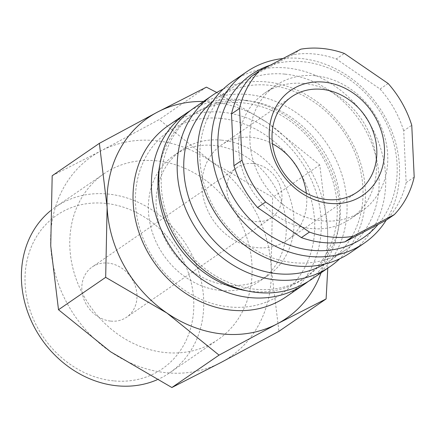 <?xml version="1.0" encoding="UTF-8"?>
<svg xmlns="http://www.w3.org/2000/svg" width="436" height="436" viewBox="0 0 436 436"><rect width="100%" height="100%" fill="white"/><g stroke="black" fill="none" stroke-linecap="round" stroke-linejoin="round"><path stroke-width="0.33" stroke-dasharray="2.18 1.64" d="M221.646 140.147A76.12 65.324 -124.5 0 1 289.558 196.783A76.12 65.324 -124.5 0 1 268.162 275.421A76.12 65.324 -124.5 0 1 228.486 285.193A76.12 65.324 -124.5 0 1 160.573 228.557A76.12 65.324 -124.5 0 1 181.976 149.919A76.12 65.324 -124.5 0 1 221.646 140.147M220.752 290.501A76.12 65.324 55.5 0 0 260.428 280.73A76.12 65.324 55.5 0 0 281.825 202.091A76.12 65.324 55.5 0 0 213.913 145.455A76.12 65.324 55.5 0 0 174.242 155.227A76.12 65.324 55.5 0 0 152.84 233.865A76.12 65.324 55.5 0 0 220.752 290.501M168.34 125.579A103.904 89.167 -124.5 0 1 222.491 112.237A103.904 89.167 -124.5 0 1 315.195 189.546A103.904 89.167 -124.5 0 1 285.983 296.889M220.621 118.39A98.961 84.922 -124.5 0 1 314.618 221.439A98.961 84.922 -124.5 0 1 229.516 306.949A98.961 84.922 -124.5 0 1 135.52 203.901A98.961 84.922 -124.5 0 1 220.621 118.39M190.483 110.531A103.904 89.167 -124.5 0 1 240.857 99.626A103.904 89.167 -124.5 0 1 332.69 174.498A103.904 89.167 -124.5 0 1 307.974 281.623M159.843 164.912A98.961 84.922 -124.5 0 1 191.6 115.605A98.961 84.922 -124.5 0 1 243.174 102.901A98.961 84.922 -124.5 0 1 331.458 176.531A98.961 84.922 -124.5 0 1 303.641 278.757A98.961 84.922 -124.5 0 1 252.068 291.461A98.961 84.922 -124.5 0 1 246.22 290.692M246.395 100.689A98.961 84.922 -124.5 0 1 334.679 174.318A98.961 84.922 -124.5 0 1 306.862 276.544A98.961 84.922 -124.5 0 1 255.289 289.248A98.961 84.922 -124.5 0 1 166.999 215.624A98.961 84.922 -124.5 0 1 194.821 113.393A98.961 84.922 -124.5 0 1 246.395 100.689M194.113 107.877A103.904 89.167 -124.5 0 1 248.269 94.536A103.904 89.167 -124.5 0 1 340.968 171.849A103.904 89.167 -124.5 0 1 311.756 279.187M223.188 89.118A103.904 89.167 -124.5 0 1 266.63 81.93A103.904 89.167 -124.5 0 1 356.812 152.573A103.904 89.167 -124.5 0 1 339.704 258.788M212.806 101.316A98.961 84.922 -124.5 0 1 217.373 97.909A98.961 84.922 -124.5 0 1 268.947 85.205A98.961 84.922 -124.5 0 1 357.231 158.829A98.961 84.922 -124.5 0 1 329.414 261.06A98.961 84.922 -124.5 0 1 324.591 264.102M285.057 74.142A98.961 84.922 -124.5 0 1 373.341 147.771A98.961 84.922 -124.5 0 1 345.519 249.997A98.961 84.922 -124.5 0 1 293.946 262.701A98.961 84.922 -124.5 0 1 205.661 189.071A98.961 84.922 -124.5 0 1 233.483 86.846A98.961 84.922 -124.5 0 1 285.057 74.142M232.775 81.33A103.904 89.167 -124.5 0 1 286.926 67.989A103.904 89.167 -124.5 0 1 379.631 145.297A103.904 89.167 -124.5 0 1 350.419 252.64M282.975 58.533A103.904 89.167 -124.5 0 1 300.78 58.473A103.904 89.167 -124.5 0 1 386.198 118.968A103.904 89.167 -124.5 0 1 386.176 220.196M270.282 65.198A98.961 84.922 -124.5 0 1 303.096 61.754A98.961 84.922 -124.5 0 1 387.163 124.87A98.961 84.922 -124.5 0 1 378.099 224.436M315.402 75.766A76.12 65.324 -124.5 0 1 383.315 132.402A76.12 65.324 -124.5 0 1 361.913 211.04A76.12 65.324 -124.5 0 1 322.242 220.812A76.12 65.324 -124.5 0 1 254.33 164.176A76.12 65.324 -124.5 0 1 275.726 85.538A76.12 65.324 -124.5 0 1 315.402 75.766M304.126 83.51A76.12 65.324 -124.5 0 1 372.039 140.147A76.12 65.324 -124.5 0 1 350.637 218.785A76.12 65.324 -124.5 0 1 310.966 228.557A76.12 65.324 -124.5 0 1 243.054 171.915A76.12 65.324 -124.5 0 1 264.45 93.282A76.12 65.324 -124.5 0 1 304.126 83.51M300.813 49.17L292.758 54.702A98.961 84.922 -124.5 0 1 314.372 54.01A98.961 84.922 -124.5 0 1 336.26 58.964L344.315 53.432M52.184 175.746L101.108 150.807L159.238 119.546L211.324 161.603L272.614 197.339L271.17 267.491A121.797 104.52 -124.5 0 1 220.801 362.583A121.797 104.52 -124.5 0 1 166.427 372.736A121.797 104.52 -124.5 0 1 110.586 351.792A121.797 104.52 -124.5 0 1 50.739 245.904A121.797 104.52 -124.5 0 1 101.108 150.807A121.797 104.52 -124.5 0 1 155.483 140.659A121.797 104.52 -124.5 0 1 211.324 161.603A121.797 104.52 -124.5 0 1 271.17 267.491L278.931 331.322M203.465 101.457A121.797 104.52 -124.5 0 1 211.863 101.942A121.797 104.52 -124.5 0 1 267.704 122.887L216.801 92.508M50.391 210.888A100.64 86.361 -124.5 0 1 55.601 206.964A100.64 86.361 -124.5 0 1 108.046 194.042A100.64 86.361 -124.5 0 1 197.83 268.919A100.64 86.361 -124.5 0 1 169.539 372.884A100.64 86.361 -124.5 0 1 157.031 379.805M113.594 380.857A93.162 79.946 -124.5 0 1 25.103 283.836A93.162 79.946 -124.5 0 1 105.218 203.34A93.162 79.946 -124.5 0 1 193.709 300.355A93.162 79.946 -124.5 0 1 113.594 380.857M156.431 160.819A100.64 86.361 55.5 0 0 103.986 173.735A100.64 86.361 55.5 0 0 75.69 277.699A100.64 86.361 55.5 0 0 165.478 352.577A100.64 86.361 55.5 0 0 217.924 339.655A100.64 86.361 55.5 0 0 246.215 235.696A100.64 86.361 55.5 0 0 156.431 160.819M253.016 163.527A30.449 26.127 -124.5 0 1 280.185 186.183A30.449 26.127 -124.5 0 1 271.623 217.635A30.449 26.127 -124.5 0 1 255.752 221.548A30.449 26.127 -124.5 0 1 228.589 198.892A30.449 26.127 -124.5 0 1 237.146 167.435A30.449 26.127 -124.5 0 1 253.016 163.527M110.777 321.103A30.449 26.127 55.5 0 0 126.642 317.195A30.449 26.127 55.5 0 0 135.204 285.743A30.449 26.127 55.5 0 0 108.041 263.088A30.449 26.127 55.5 0 0 92.17 266.995A30.449 26.127 55.5 0 0 83.608 298.453A30.449 26.127 55.5 0 0 110.777 321.103M306.35 193.164A57.852 49.644 -124.5 0 1 287.133 240.225A57.852 49.644 -124.5 0 1 256.984 247.653A57.852 49.644 -124.5 0 1 205.372 204.609A57.852 49.644 -124.5 0 1 221.635 144.845A57.852 49.644 -124.5 0 1 251.785 137.416A57.852 49.644 -124.5 0 1 272.462 143.809M327.774 268.189L327.55 228.775L319.784 164.944L267.704 122.887A121.797 104.52 -124.5 0 1 327.55 228.775A121.797 104.52 -124.5 0 1 321.103 272.767M206.413 87.151L159.238 119.546M319.784 164.944L272.614 197.339M292.758 54.702L251.376 76.425M414.2 177.087L406.145 182.619L403.703 130.827L411.758 125.296M388.138 83.499L380.083 89.031L336.26 58.964M406.145 182.619A98.961 84.922 -124.5 0 1 386.263 220.153M380.083 89.031A98.961 84.922 -124.5 0 1 403.703 130.827M268.162 275.421L260.428 280.73M306.862 276.544L303.641 278.757M345.519 249.997L329.414 261.06M361.913 211.04L350.637 218.785M103.986 173.735L55.601 206.964M271.623 217.635L126.642 317.195M357.177 192.129L287.133 240.225M291.679 96.748L221.635 144.845M237.146 167.435L92.17 266.995M217.924 339.655L169.539 372.884M275.726 85.538L264.45 93.282M233.483 86.846L217.373 97.909M194.821 113.393L191.6 115.605M181.976 149.919L174.242 155.227"/><path stroke-width="0.65" d="M307.974 281.623A103.904 89.167 -124.5 0 1 304.344 284.277L285.983 296.889A103.904 89.167 -124.5 0 1 231.832 310.225A103.904 89.167 -124.5 0 1 139.128 232.917A103.904 89.167 -124.5 0 1 168.34 125.579L186.706 112.968A103.904 89.167 -124.5 0 1 190.483 110.531M304.344 284.277A103.904 89.167 -124.5 0 1 250.193 297.614A103.904 89.167 -124.5 0 1 157.494 220.305A103.904 89.167 -124.5 0 1 186.706 112.968M339.704 258.788A103.904 89.167 -124.5 0 1 330.117 266.576L311.756 279.187A103.904 89.167 -124.5 0 1 257.605 292.529A103.904 89.167 -124.5 0 1 164.901 215.215A103.904 89.167 -124.5 0 1 194.113 107.877L212.479 95.266A103.904 89.167 -124.5 0 1 223.188 89.118M330.117 266.576A103.904 89.167 -124.5 0 1 275.966 279.917A103.904 89.167 -124.5 0 1 183.267 202.604A103.904 89.167 -124.5 0 1 212.479 95.266M324.591 264.102A98.961 84.922 -124.5 0 1 277.841 273.764A98.961 84.922 -124.5 0 1 190.668 203.225A98.961 84.922 -124.5 0 1 212.806 101.316M386.176 220.196A103.904 89.167 -124.5 0 1 364.273 243.125L350.419 252.64A103.904 89.167 -124.5 0 1 296.262 265.976A103.904 89.167 -124.5 0 1 203.563 188.668A103.904 89.167 -124.5 0 1 232.775 81.33L246.629 71.815A103.904 89.167 -124.5 0 1 282.975 58.533M364.273 243.125A103.904 89.167 -124.5 0 1 310.116 256.466A103.904 89.167 -124.5 0 1 217.417 179.152A103.904 89.167 -124.5 0 1 246.629 71.815M378.099 224.436A98.961 84.922 -124.5 0 1 311.991 250.313A98.961 84.922 -124.5 0 1 220.436 165.179A98.961 84.922 -124.5 0 1 270.282 65.198M231.494 113.96L233.936 165.751L241.991 160.219L239.549 108.428L231.494 113.96A98.961 84.922 -124.5 0 1 251.376 76.425L259.431 70.894L300.813 49.17A98.961 84.922 -124.5 0 1 322.427 48.478A98.961 84.922 -124.5 0 1 344.315 53.432L388.138 83.499A98.961 84.922 -124.5 0 1 411.758 125.296L414.2 177.087A98.961 84.922 -124.5 0 1 394.318 214.621L352.937 236.345L344.881 241.876A98.961 84.922 -124.5 0 1 323.267 242.569A98.961 84.922 -124.5 0 1 301.38 237.615L309.435 232.083L265.611 202.015L257.556 207.547L301.38 237.615M352.937 236.345A98.961 84.922 -124.5 0 1 331.322 237.037A98.961 84.922 -124.5 0 1 309.435 232.083M321.103 272.767A121.797 104.52 -124.5 0 1 277.182 323.866A121.797 104.52 -124.5 0 1 222.807 334.014A121.797 104.52 -124.5 0 1 166.966 313.075L219.052 355.127L277.182 323.866L326.106 298.933L278.931 331.322L220.801 362.583L171.877 387.522L110.586 351.792L58.506 309.734L50.739 245.904L52.184 175.746L99.359 143.351L107.12 207.182A121.797 104.52 -124.5 0 1 157.489 112.09A121.797 104.52 -124.5 0 1 203.465 101.457M216.801 92.508L206.413 87.151L157.489 112.09L99.359 143.351M157.031 379.805A100.64 86.361 -124.5 0 1 117.093 385.8A100.64 86.361 -124.5 0 1 28.585 314.46A100.64 86.361 -124.5 0 1 50.391 210.888M321.828 89.32A57.852 49.644 -124.5 0 1 373.439 132.364A57.852 49.644 -124.5 0 1 357.177 192.129A57.852 49.644 -124.5 0 1 327.027 199.557A57.852 49.644 -124.5 0 1 275.41 156.513A57.852 49.644 -124.5 0 1 291.679 96.748A57.852 49.644 -124.5 0 1 321.828 89.32M272.462 143.809A57.852 49.644 -124.5 0 1 306.35 193.164M324.013 82.126A63.64 54.609 -124.5 0 1 384.459 148.398A63.64 54.609 -124.5 0 1 329.736 203.389A63.64 54.609 -124.5 0 1 269.29 137.117A63.64 54.609 -124.5 0 1 324.013 82.126M166.966 313.075A121.797 104.52 -124.5 0 1 107.12 207.182L105.676 277.34L166.966 313.075M326.106 298.933L327.774 268.189M105.676 277.34L58.506 309.734M219.052 355.127L171.877 387.522M344.881 241.876L386.263 220.153L394.318 214.621M239.549 108.428A98.961 84.922 -124.5 0 1 259.431 70.894M265.611 202.015A98.961 84.922 -124.5 0 1 241.991 160.219M257.556 207.547A98.961 84.922 -124.5 0 1 233.936 165.751M246.22 290.692A98.961 84.922 -124.5 0 1 159.843 164.912"/></g></svg>
